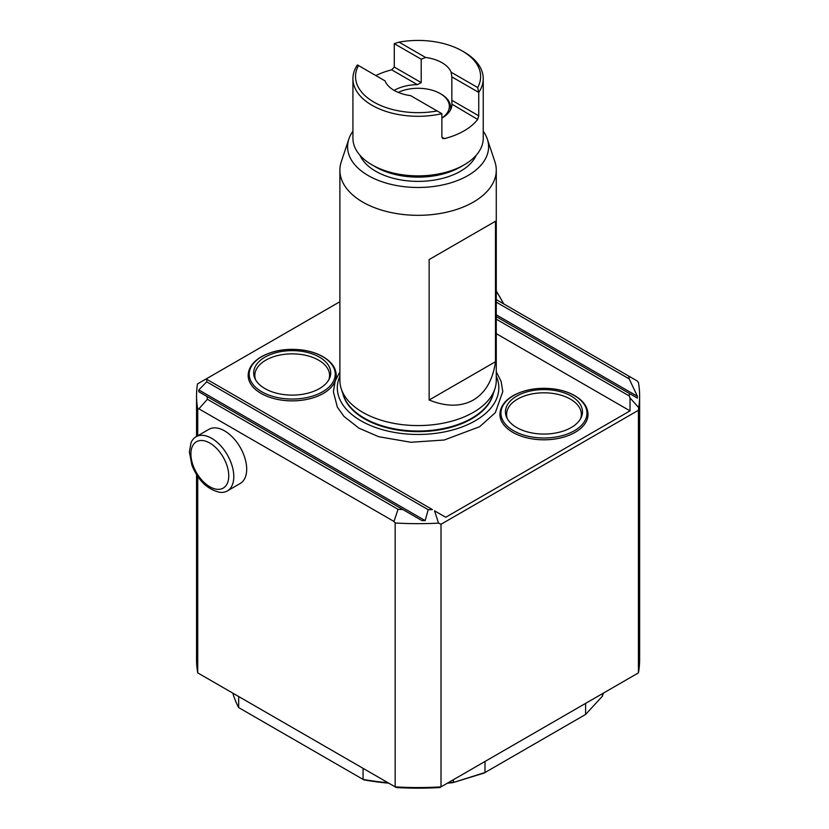 <?xml version="1.0" encoding="UTF-8"?>
<svg xmlns="http://www.w3.org/2000/svg" width="829" height="829" viewBox="0 0 829 829"><rect width="100%" height="100%" fill="white"/><g stroke="black" fill="none" stroke-linecap="round" stroke-linejoin="round"><path stroke-width="1.24" d="M429.142 400.013L429.142 259.56L495.483 221.26L495.483 361.713C492.872 379.972 485.504 392.739 473.369 400.013C461.007 406.884 446.261 406.884 429.142 400.013L495.483 361.713M487.317 139.065L494.861 161.634A78.195 45.139 180 0 1 496.27 170.183L496.27 380.438A78.195 45.139 180 0 1 494.861 388.988A78.195 45.139 180 0 1 473.369 412.355A78.195 45.139 180 0 1 395.174 423.598A78.195 45.139 180 0 1 341.31 388.988A78.195 45.139 180 0 1 339.89 380.438L339.89 170.183A78.195 45.139 180 0 1 341.31 161.634L348.854 139.065A70.506 40.704 0 0 0 385.019 182.732A70.506 40.704 0 0 0 467.939 175.561A70.506 40.704 0 0 0 487.317 139.065A70.506 40.704 0 0 0 483.245 131.22M496.27 170.183A78.195 45.139 180 0 1 473.369 202.1A78.195 45.139 180 0 1 388.159 211.892A78.195 45.139 180 0 1 339.89 170.183M358.501 65.553A62.548 36.113 0 0 0 373.848 102.081A62.548 36.113 0 0 0 437.121 110.951L410.583 95.625A33.885 19.564 0 0 1 385.039 80.879L357.423 64.931A65.159 37.616 0 0 0 352.926 78.672A65.159 37.616 0 0 0 441.878 113.697L437.121 110.951M477.67 87.542L478.737 92.413L451.826 76.869L451.121 72.216L477.67 87.542A62.548 36.113 0 0 0 462.313 51.015A62.548 36.113 0 0 0 399.039 42.144L425.588 57.47L421.205 59.191L394.283 43.657L399.039 42.144M441.878 118.132A33.885 19.564 0 0 0 451.96 104.62L451.826 100.278L478.737 115.822L478.737 92.413A65.159 37.616 0 0 0 483.245 78.672A65.159 37.616 0 0 0 464.157 52.072L462.313 51.015M478.737 115.822L477.659 119.449L451.96 104.174M477.659 119.449A65.159 37.616 180 0 1 444.479 138.609L442.686 138.453L441.878 137.106L444.479 138.609M441.878 113.697L441.878 137.106M375.838 75.563A65.159 37.616 180 0 1 391.682 69.823L394.283 67.066L421.205 82.599L417.381 84.651A33.885 19.564 0 0 0 394.127 90.382M421.205 82.599L421.205 59.191M394.283 43.657L394.283 67.066M451.121 72.216A33.885 19.564 0 0 0 425.588 57.47M451.826 76.869L451.826 100.278M352.926 78.672L352.926 138.256A65.159 37.616 0 0 0 372.003 164.857A65.159 37.616 0 0 0 464.157 164.857A65.159 37.616 0 0 0 478.737 151.997A65.159 37.616 0 0 0 483.245 138.256L483.245 78.672M375.692 166.992L372.003 164.857L375.692 166.992A59.947 34.611 0 0 0 460.468 166.992L464.157 164.857M359.983 155.282A59.947 34.611 0 0 0 418.085 181.385A59.947 34.611 0 0 0 476.188 155.282M238.669 696.515L238.669 707.583A187.655 108.34 180 0 1 232.845 693.148M238.669 707.583L363.071 779.405L363.071 768.338M453.422 779.695L453.422 782.224A187.655 108.34 180 0 1 448.106 782.763M388.065 782.763A187.655 108.34 180 0 1 363.071 779.405L363.9 779.882A186.09 107.438 180 0 0 388.811 783.198M585.595 703.386L585.595 714.453L484.063 773.074L452.893 782.638L484.996 772.535L484.996 761.468M585.595 714.453L602.382 696.225L602.382 693.697M603.325 693.148A187.655 108.34 180 0 1 602.382 696.225M452.893 782.638A186.09 107.438 180 0 1 447.349 783.198M638.672 407.578L630.03 397.941L629.232 395.941A211.633 122.184 0 0 0 629.48 393.526L637.366 398.086L637.439 396.324L629.17 378.884A211.633 122.184 0 0 0 628.765 376.097L637.263 380.998L638.434 382.532A221.54 127.904 180 0 1 639.625 395.765A221.54 127.904 180 0 1 638.672 407.578L638.434 410.272L441.007 524.26L441.007 786.866L439.816 787.55A218.939 126.402 180 0 1 396.345 787.55L395.164 786.866L395.164 522.985L393.993 521.451L198.908 408.821L197.727 408.998L197.727 435.795M197.727 476.478L197.727 672.879A221.54 127.904 180 0 1 196.546 659.646L196.546 474.665M639.625 395.765L639.625 659.646A221.54 127.904 180 0 1 638.434 672.879L638.434 410.272M628.765 376.097L496.27 299.601M197.727 672.879L395.164 786.866A221.54 127.904 180 0 0 441.007 786.866L638.434 672.879M630.03 397.941L630.03 410.873L496.27 333.652M441.007 524.26L438.551 523.12L434.531 510.809L445.733 517.275L630.03 410.873M197.727 383.806L339.89 301.725M629.232 395.941L496.27 319.175M629.48 393.526L496.27 316.626M629.17 378.884L496.27 302.15M197.727 408.998A221.54 127.904 180 0 1 196.546 395.765A221.54 127.904 180 0 1 197.489 383.941M438.551 523.12A221.54 127.904 180 0 1 395.164 522.985M237.996 443.867A27.626 15.948 60 0 1 242.151 451.059M335.217 380.936A44.051 25.43 180 0 1 287.414 400.718A44.051 25.43 180 0 1 248.161 375.433A44.051 25.43 0 0 0 292.202 400.842A44.051 25.43 0 0 0 336.253 375.413A44.051 25.43 180 0 1 336.253 375.433A44.051 25.43 180 0 1 335.444 380.293M248.161 375.433A44.051 25.43 180 0 1 248.161 375.423L248.161 375.413C248.399 368.014 252.804 361.776 261.384 356.719C273.052 350.377 286.668 348.139 302.243 350.004C310.191 351.113 317.103 353.341 322.978 356.688C331.59 361.755 336.014 367.993 336.253 375.413L336.253 375.413M588.01 414.365L588.01 414.386A44.051 25.43 180 0 1 588.01 414.386A44.051 25.43 180 0 1 543.959 439.816A44.051 25.43 180 0 1 499.918 414.386A44.051 25.43 180 0 1 499.918 414.376L499.918 414.365A44.051 25.43 0 0 0 543.959 439.795A44.051 25.43 0 0 0 588.01 414.365C587.771 406.935 583.347 400.697 574.735 395.63C568.86 392.293 561.948 390.065 554 388.946C538.425 387.091 524.809 389.329 513.141 395.661C504.56 400.718 500.146 406.956 499.918 414.365M422.085 520.653L402.853 509.545L422.085 520.653L425.142 520.602L428.22 509.721A211.633 122.184 180 0 0 432.406 509.586L206.929 379.402A211.633 122.184 180 0 0 206.69 381.817L198.805 389.931L198.722 391.692L206.991 396.469L198.722 391.692M198.908 408.821L207.395 399.257A211.633 122.184 180 0 1 206.991 396.469L402.853 509.545A211.633 122.184 180 0 1 398.024 509.317L393.993 521.451M503.141 303.559A31.274 18.062 -120 0 0 496.27 291.653M398.024 509.317L207.395 399.257M339.89 376.179A80.765 46.631 0 0 0 360.978 420.811A80.765 46.631 0 0 0 458.157 428.324A80.765 46.631 0 0 0 496.27 376.179M428.22 509.721L206.69 381.817M196.027 436.769L208.929 429.329A31.274 18.062 60 0 1 240.213 447.38A31.274 18.062 60 0 1 240.213 483.494L227.312 490.944A31.274 18.062 60 0 1 219.561 492.271C207.229 489.338 198.017 480.323 191.913 465.214L189.375 451.867L191.012 442.821A31.274 18.062 60 0 1 196.027 436.769A31.274 18.062 60 0 1 227.312 454.831A31.274 18.062 60 0 1 227.312 490.944M493.172 394.024A75.853 43.792 180 0 1 442.085 429.391A75.853 43.792 180 0 1 364.449 418.811A75.853 43.792 180 0 1 342.988 394.024M264.969 357.154A38.517 22.238 0 0 0 254.98 378.604A38.517 22.238 0 0 0 292.202 395.112A38.517 22.238 0 0 0 329.424 378.604A38.517 22.238 0 0 0 319.445 357.154A38.517 22.238 0 0 0 264.969 357.154M516.726 396.096A38.517 22.238 0 0 0 506.737 417.547A38.517 22.238 0 0 0 543.959 434.064A38.517 22.238 0 0 0 581.181 417.547A38.517 22.238 0 0 0 571.202 396.096A38.517 22.238 0 0 0 516.726 396.096M328.812 379.796A37.378 21.585 0 0 0 318.637 360.18A37.378 21.585 0 0 0 274.472 356.439A37.378 21.585 0 0 0 255.601 379.796M580.569 418.738A37.378 21.585 0 0 0 570.393 399.122A37.378 21.585 0 0 0 526.228 395.392A37.378 21.585 0 0 0 507.348 418.738M352.926 131.22A70.506 40.704 0 0 0 348.854 139.065M441.878 118.06A31.274 18.062 0 0 0 440.199 93.573A31.274 18.062 0 0 0 398.221 92.392M450.261 110.33A32.58 18.808 0 0 0 450.665 107.407A32.58 18.808 0 0 0 441.121 94.102L440.199 93.573M429.142 259.56L495.483 221.26M417.381 84.651L391.682 69.823M637.439 396.324L496.27 314.823M425.142 520.602L198.805 389.931M261.788 356.657A43.015 24.839 0 0 0 281.072 398.2A43.015 24.839 0 0 0 333.755 367.786A43.015 24.839 0 0 0 261.788 356.657M513.545 395.599A43.015 24.839 0 0 0 532.829 437.152A43.015 24.839 0 0 0 585.512 406.728A43.015 24.839 0 0 0 513.545 395.599M494.861 388.988L492.695 395.464A75.988 43.875 180 0 1 471.815 418.179A75.988 43.875 180 0 1 364.356 418.179A75.988 43.875 180 0 1 343.475 395.464L341.31 388.988M190.898 454.002A26.766 15.45 60 0 1 219.291 451.463A26.766 15.45 60 0 1 219.291 489.307A26.766 15.45 60 0 1 190.898 454.002M196.546 395.765L196.546 436.479M339.89 371.838L335.196 380.977L333.372 391.702L337.33 407.112L343.994 416.448L358.947 428.178L378.76 436.728L410.925 442.271L444.209 440.012L479.618 426.728L495.307 412.697L502.788 391.589L501.11 381.381L496.27 371.838M496.27 290.927L503.773 303.932M450.665 109.583L450.665 107.407"/></g></svg>
